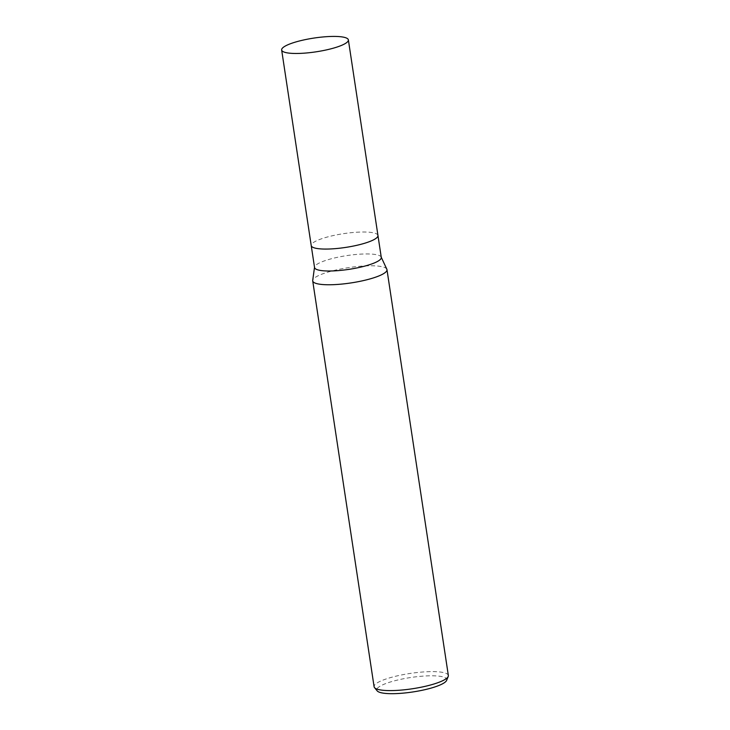 <?xml version="1.0" encoding="UTF-8"?>
<svg xmlns="http://www.w3.org/2000/svg" width="730" height="730" viewBox="0 0 730 730"><rect width="100%" height="100%" fill="white"/><g stroke="black" fill="none" stroke-linecap="round" stroke-linejoin="round"><path stroke-width="0.55" stroke-dasharray="3.65 2.74" d="M381.279 257.425A33.744 6.962 -8.6 0 0 381.151 257.024A33.744 6.962 -8.6 0 0 361.815 254.067A33.744 6.962 -8.6 0 0 328.536 259.551A33.744 6.962 -8.6 0 0 314.548 267.098A33.744 6.962 -8.6 0 0 314.548 267.518M377.948 235.462A33.744 6.962 -8.6 0 0 359.333 232.094A33.744 6.962 -8.6 0 0 325.215 237.615A33.744 6.962 -8.6 0 0 311.226 245.545M386.818 269.169A37.549 7.747 -8.6 0 0 328.281 272.016A37.549 7.747 -8.6 0 0 312.714 280.411M448.348 675.496A37.549 7.747 -8.6 0 0 427.716 671.709A37.549 7.747 -8.6 0 0 389.656 677.851A37.549 7.747 -8.6 0 0 374.098 686.72M386.836 269.206A37.549 7.747 -8.6 0 0 365.329 265.912A37.549 7.747 -8.6 0 0 328.281 272.016A37.549 7.747 -8.6 0 0 312.723 280.375M446.632 680.36A35.387 7.3 -8.6 0 0 429.204 675.816A35.387 7.3 -8.6 0 0 391.453 681.665A35.387 7.3 -8.6 0 0 377.173 690.863M377.957 235.498A33.744 6.962 -8.6 0 0 359.416 232.094A33.744 6.962 -8.6 0 0 325.215 237.615A33.744 6.962 -8.6 0 0 311.226 245.581"/><path stroke-width="1.09" d="M311.226 245.545A33.744 6.962 -8.6 0 0 311.226 245.581L314.548 267.518A33.744 6.962 -8.6 0 0 333.09 270.921A33.744 6.962 -8.6 0 0 367.29 265.401A33.744 6.962 -8.6 0 0 381.279 257.425L377.957 235.498A33.744 6.962 -8.6 0 0 377.948 235.462M377.957 235.498A33.744 6.962 -8.6 0 1 363.969 243.464A33.744 6.962 -8.6 0 1 329.768 248.985A33.744 6.962 -8.6 0 1 311.226 245.581A33.744 6.962 -8.6 0 0 329.768 248.985A33.744 6.962 -8.6 0 0 363.969 243.464A33.744 6.962 -8.6 0 0 377.957 235.498L348.374 39.904A33.744 6.962 -8.6 0 0 329.832 36.5A33.744 6.962 -8.6 0 0 295.632 42.021A33.744 6.962 -8.6 0 0 281.652 49.996A33.744 6.962 -8.6 0 0 300.185 53.39A33.744 6.962 -8.6 0 0 334.395 47.87A33.744 6.962 -8.6 0 0 348.374 39.904M314.511 267.308L312.714 280.411A37.549 7.747 -8.6 0 0 332.351 284.709A37.549 7.747 -8.6 0 0 371.406 278.522A37.549 7.747 -8.6 0 0 386.973 269.653A37.549 7.747 -8.6 0 0 386.818 269.169M312.723 280.375A37.549 7.747 -8.6 0 0 312.714 280.886L374.098 686.72A37.549 7.747 -8.6 0 0 374.508 687.614A37.549 7.747 -8.6 0 0 432.79 684.357A37.549 7.747 -8.6 0 0 448.22 676.464A37.549 7.747 -8.6 0 0 448.348 675.496L386.973 269.653M312.714 280.886A37.549 7.747 -8.6 0 0 333.354 284.673A37.549 7.747 -8.6 0 0 371.406 278.522A37.549 7.747 -8.6 0 0 386.836 269.206L381.243 257.225M374.508 687.614L377.173 690.863A35.387 7.3 -8.6 0 0 432.096 687.806A35.387 7.3 -8.6 0 0 446.632 680.36L448.22 676.464M311.226 245.581L281.652 49.996"/></g></svg>
